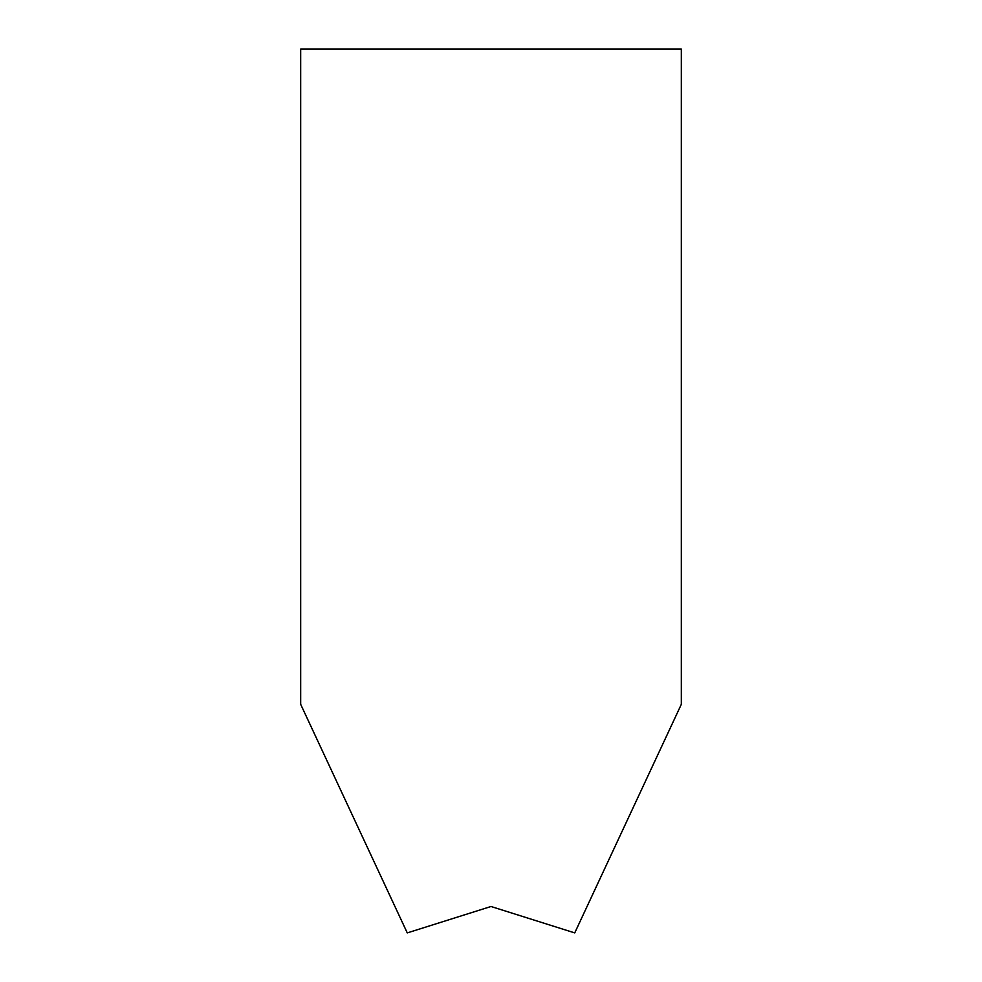 <?xml version="1.0" encoding="UTF-8"?>
<svg xmlns="http://www.w3.org/2000/svg" width="982" height="982" viewBox="0 0 982 982"><rect width="100%" height="100%" fill="white"/><g stroke="black" fill="none" stroke-linecap="round" stroke-linejoin="round"><path stroke-width="1.47" d="M574.74 932.9L491 906.496L407.26 932.9L300.676 704.327L300.676 49.1L681.324 49.1L681.324 704.327L574.74 932.9L681.324 704.327L681.324 49.1L300.676 49.1L300.676 704.327L407.26 932.9L491 906.496L574.74 932.9"/></g></svg>
